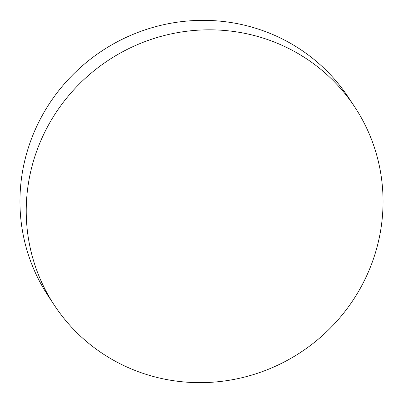 <?xml version="1.0" encoding="UTF-8"?>
<svg xmlns="http://www.w3.org/2000/svg" width="403" height="403" viewBox="0 0 403 403"><rect width="100%" height="100%" fill="white"/><g stroke="black" fill="none" stroke-linecap="round" stroke-linejoin="round"><path stroke-width="0.6" d="M377.339 245.956A179.955 174.837 146.5 0 0 354.66 106.85A179.955 174.837 146.5 0 0 176.373 32.855A179.955 174.837 146.5 0 0 31.938 166.52A179.955 174.837 146.5 0 0 54.617 305.625A179.955 174.837 146.5 0 0 232.904 379.621A179.955 174.837 146.5 0 0 377.339 245.956M354.66 106.85L348.383 97.375A179.955 174.837 146.5 0 0 170.096 23.379A179.955 174.837 146.5 0 0 25.661 157.044A179.955 174.837 146.5 0 0 48.34 296.15L54.617 305.625"/></g></svg>
